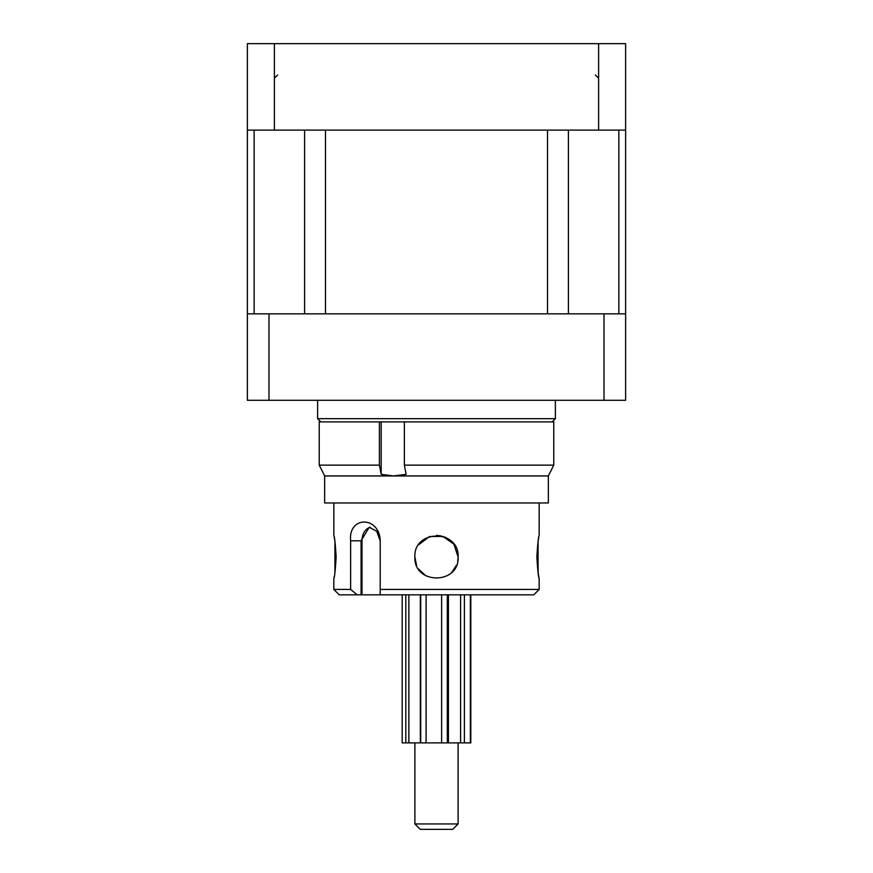 <?xml version="1.0" encoding="UTF-8"?>
<svg xmlns="http://www.w3.org/2000/svg" width="873" height="873" viewBox="0 0 873 873"><rect width="100%" height="100%" fill="white"/><g stroke="black" fill="none" stroke-linecap="round" stroke-linejoin="round"><path stroke-width="1.31" d="M598.616 130.11L598.616 43.65L625.625 43.65L625.625 130.11L247.375 130.11L247.375 43.65L274.384 43.65L274.384 130.11M598.616 43.65L274.384 43.65M320.86 421.91L317.619 418.669L555.381 418.669L552.14 421.91M555.381 400.292L555.381 418.669M317.619 400.292L317.619 418.669M604.018 400.292L625.625 400.292L625.625 313.833L604.018 313.833L604.018 400.292L247.375 400.292L247.375 313.833L604.018 313.833M553.766 465.134L404.363 465.134L406.131 474.323L393.658 475.949L548.353 475.949L553.766 465.134L553.766 421.91L319.234 421.91L319.234 465.134L379.406 465.134L379.406 421.91L381.174 421.91L381.174 474.323L379.406 465.134M325.498 130.11L547.502 130.11L547.502 313.833L325.498 313.833L325.498 130.11M247.375 130.11L247.375 313.833L247.375 130.11M625.625 130.11L625.625 313.833M381.174 474.323L393.658 475.949L324.647 475.949L324.647 502.968L548.353 502.968L548.353 475.949M404.363 421.91L404.363 465.134M370.403 527.379A13.51 9.548 -90 0 0 361.989 540.791L361.989 594.829L339.237 594.829L333.824 589.428L350.64 589.428L350.64 540.791C348.076 515.823 379.439 515.79 380.202 540.791L380.202 589.428L539.176 589.428L539.176 578.613C538.412 577.348 537.648 570.134 536.873 557.007C537.637 543.879 538.412 536.677 539.176 535.389L539.176 502.968M333.824 502.968L333.824 535.389C334.588 536.666 335.352 543.868 336.127 557.007C335.352 570.134 334.588 577.337 333.824 578.613L334.195 576.824M538.805 537.201L538.084 541.304L538.084 572.699L539.176 578.613M457.692 561.241L458.118 557.007C459.46 584.888 413.551 584.888 414.882 557.007C413.54 529.147 459.427 529.082 458.118 557.007L453.905 544.185L442.949 536.371L429.429 536.579L418.713 544.719M333.824 578.613L333.824 589.428M380.202 589.428L380.202 594.829L533.763 594.829L539.176 589.428M334.916 572.699L334.916 541.304L334.173 537.07M451.756 541.686L444.706 537.004M361.989 594.829L380.202 594.829M357.188 594.829L350.64 589.428M380.202 540.791L376.689 531.242L369.235 527.281L361.095 540.791L361.095 594.829M448.515 539.034L444.794 537.037M440.723 535.804L436.5 535.389M451.919 572.153L456.47 565.278M414.882 557.007L416.541 565.3M418.538 569.021L425.806 575.787L421.223 572.284M451.854 572.219L456.503 565.202M458.118 823.948L452.716 829.35L420.284 829.35L414.882 823.948L458.118 823.948L458.118 742.89M470.809 742.89L470.809 594.829L470.809 742.89L420.339 742.89L420.339 594.829M420.71 594.829L420.71 742.89L402.191 742.89L402.191 594.829L402.191 742.89M405.814 742.89L405.814 594.829M408.87 742.89L408.87 594.829M426.1 742.89L426.1 594.829M441.629 742.89L441.629 594.829M447.314 742.89L447.314 594.829M460.595 742.89L460.595 594.829M464.392 742.89L464.392 594.829M470.351 742.89L470.351 594.829M268.982 313.833L268.982 400.292M254.141 130.11L254.141 313.833M304.601 130.11L304.601 313.833M568.399 130.11L568.399 313.833M618.859 130.11L618.859 313.833M361.989 540.791L350.64 540.791M274.384 78.232L277.636 74.991L274.384 78.232M598.616 78.232L595.364 74.991L598.616 78.232M324.647 475.949L319.234 465.134M414.882 823.948L414.882 742.89M448.351 742.89L448.351 594.829M448.416 742.89L448.416 594.829"/></g></svg>
